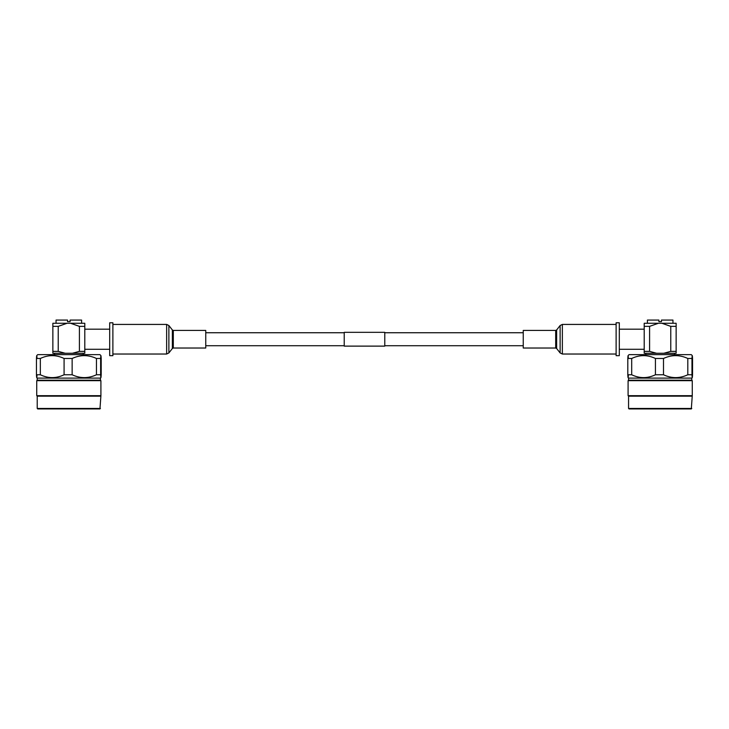 <?xml version="1.0" encoding="UTF-8"?>
<svg xmlns="http://www.w3.org/2000/svg" width="729" height="729" viewBox="0 0 729 729"><rect width="100%" height="100%" fill="white"/><g stroke="black" fill="none" stroke-linecap="round" stroke-linejoin="round"><path stroke-width="1.09" d="M384.775 332.333L384.775 346.12L344.225 346.12L344.225 332.333L384.775 332.333M616.114 355.67L616.114 322.783L619.304 322.783L619.304 355.67L616.114 355.67M647.407 323.266L647.407 320.067L658.898 320.067L658.898 321.662L661.458 321.662L661.458 320.067L672.949 320.067L672.949 323.266M676.138 326.364L676.138 323.266L661.932 323.266L670.771 326.364L670.771 351.369L663.773 353.273L676.138 353.273L676.138 326.364L670.771 326.364M658.424 323.266L644.208 323.266L644.208 353.273L656.583 353.273L649.585 351.369L649.585 326.364L658.424 323.266L661.932 323.266M656.583 353.273L663.773 353.273M644.208 351.369L649.585 351.369M649.585 326.364L644.208 326.364M670.771 351.369L676.138 351.369M685.032 354.649L635.314 354.649M692.277 355.615L691.311 354.649L629.045 354.649L628.079 355.615M692.55 358.477C692.359 354.695 692.167 354.695 691.976 358.477C692.167 354.695 692.359 354.695 692.55 358.477L692.55 374.77C692.359 378.551 692.167 378.551 691.976 374.77L687.802 374.77L687.802 358.477C679.71 354.695 671.609 354.695 663.499 358.477L655.426 358.477C647.534 354.695 639.615 354.695 631.697 358.477L627.806 358.477C627.997 354.695 628.188 354.695 628.371 358.477M631.697 358.477L631.697 374.77C639.615 378.551 647.525 378.551 655.426 374.77L663.499 374.77L663.499 358.477M655.426 374.77L655.426 358.477M631.697 374.77L627.806 374.77L627.806 358.477M627.806 374.77C627.997 378.551 628.188 378.551 628.371 374.77M692.55 374.77C692.359 378.551 692.167 378.551 691.976 374.77L691.976 358.477L687.802 358.477M687.802 374.77C679.71 378.551 671.609 378.551 663.499 374.77M628.562 378.114L628.562 380.192L691.785 380.192L691.785 378.114L628.562 378.114L628.079 377.631M691.785 380.192L692.268 380.675L628.088 380.675L628.562 380.192M691.785 408.45L628.562 408.45L629.045 408.933L691.311 408.933L692.268 395.683L628.088 395.683L628.088 380.675M691.785 396.157L628.562 396.157L628.088 395.683M523.249 336.033L523.249 330.428L555.689 330.428L555.689 348.025L523.249 348.025L523.249 336.033M112.886 339.231L112.886 355.67L109.696 355.67L109.696 322.783L112.886 322.783L112.886 339.231M109.696 349.282L84.792 349.282L84.792 329.171L109.696 329.171M56.051 323.266L56.051 320.067L67.542 320.067L67.542 321.662L70.102 321.662L70.102 320.067L81.593 320.067L81.593 323.266M67.068 323.266L52.862 323.266L52.862 353.273L65.227 353.273L58.229 351.369L58.229 326.364L67.068 323.266L70.576 323.266L79.415 326.364L79.415 351.369L72.417 353.273L84.792 353.273L84.792 323.266L70.576 323.266M65.227 353.273L72.417 353.273M79.415 351.369L84.792 351.369M84.792 326.364L79.415 326.364M52.862 351.369L58.229 351.369M58.229 326.364L52.862 326.364M93.686 354.649L43.968 354.649M100.921 355.615L99.955 354.649L37.689 354.649L36.723 355.615M72.144 358.477L72.144 374.77L64.079 374.77L64.079 358.477L72.144 358.477C80.263 354.695 88.364 354.695 96.447 358.477L100.629 358.477C100.812 354.695 101.003 354.695 101.194 358.477C101.003 354.695 100.812 354.695 100.629 358.477L100.629 374.77L96.447 374.77L96.447 358.477M101.194 374.77C101.003 378.551 100.812 378.551 100.629 374.77C100.812 378.551 101.003 378.551 101.194 374.77L101.194 358.477M96.447 374.77C88.355 378.551 80.254 378.551 72.144 374.77M64.079 374.77C56.179 378.551 48.26 378.551 40.341 374.77L40.341 358.477L36.45 358.477C36.641 354.695 36.833 354.695 37.024 358.477M64.079 358.477C56.179 354.695 48.269 354.695 40.341 358.477M40.341 374.77L36.45 374.77L36.45 358.477M36.45 374.77C36.641 378.551 36.833 378.551 37.024 374.77M37.215 378.114L37.215 380.192L100.438 380.192L100.438 378.114L37.215 378.114L36.723 377.631M100.438 380.192L100.912 380.675L36.732 380.675L37.215 380.192M100.438 408.45L37.215 408.45L37.689 408.933L99.955 408.933L100.912 395.683L36.732 395.683L36.732 380.675M100.438 396.157L37.215 396.157L36.732 395.683M205.751 330.428L205.751 348.025L173.311 348.025L173.311 330.428L205.751 330.428M616.114 354.03L562.36 354.03L562.36 324.423L560.118 325.517L560.118 352.936L556.646 348.498L556.646 329.964L560.118 325.517M166.64 324.423L166.64 354.03L168.882 352.936L168.882 325.517L166.64 324.423L112.886 324.423M168.882 325.517L172.354 329.964L172.354 348.498L173.311 348.025M344.225 332.743L205.751 332.743M523.249 332.743L384.775 332.743M523.249 345.719L384.775 345.719M344.225 345.719L205.751 345.719M619.304 349.282L644.208 349.282M674.544 353.273L674.544 354.549M628.562 408.45L628.562 396.157M691.785 378.114L692.277 377.631M692.268 395.683L692.268 380.675M645.812 353.273L645.812 354.549M619.304 329.171L644.208 329.171M616.114 324.423L562.36 324.423M556.646 348.498L555.689 348.025M556.646 329.964L555.689 330.428M562.36 354.03L560.118 352.936M54.456 353.273L54.456 354.549M100.438 378.114L100.921 377.631M100.912 395.683L100.912 380.675M37.215 408.45L37.215 396.157M83.188 353.273L83.188 354.549M172.354 329.964L173.311 330.428M172.354 348.498L168.882 352.936M112.886 354.03L166.64 354.03"/></g></svg>
